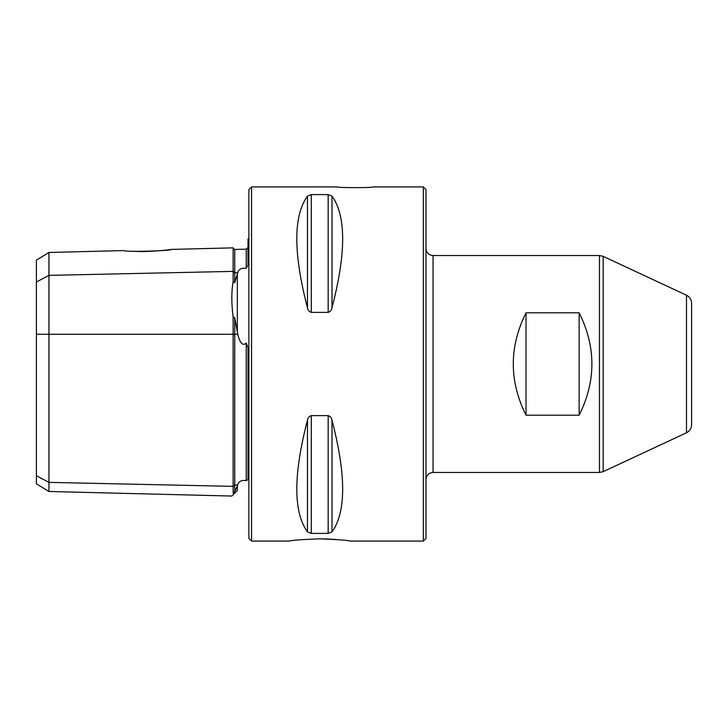 <?xml version="1.0" encoding="UTF-8"?>
<svg xmlns="http://www.w3.org/2000/svg" width="728" height="728" viewBox="0 0 728 728"><rect width="100%" height="100%" fill="white"/><g stroke="black" fill="none" stroke-linecap="round" stroke-linejoin="round"><path stroke-width="1.09" d="M526.025 312.812L579.151 312.812C596.15 346.938 596.15 381.062 579.151 415.188L526.025 415.188C509.036 381.062 509.036 346.938 526.025 312.812L526.025 415.188M423.323 541.077L425.98 538.429L425.98 189.571L423.323 186.923L423.323 541.077L350.232 541.077C347.902 540.285 337.728 539.53 319.729 538.811C301.738 539.53 291.564 540.285 289.225 541.077L289.407 541.059M319.137 538.82L325.835 538.911M326.144 538.92L336.318 539.494M251.551 541.077L251.551 186.923L248.894 189.571L248.894 538.429L251.551 541.077L289.225 541.077M251.551 186.923L337.437 186.923C336.345 187.879 373.946 187.888 372.854 186.923L423.323 186.923M307.462 420.211C293.248 474.856 293.248 512.093 307.462 531.922L307.462 420.211C307.835 417.872 309.109 416.343 311.293 415.615L328.164 415.615C330.348 416.343 331.622 417.872 331.995 420.211C346.209 474.856 346.209 512.093 331.995 531.922L328.164 533.396L311.293 533.396L307.462 531.922M307.462 196.078C293.248 215.907 293.248 253.144 307.462 307.789L307.462 196.078L311.293 194.603L328.164 194.603L331.995 196.078C346.209 215.907 346.209 253.144 331.995 307.789C331.622 310.128 330.348 311.657 328.164 312.385L311.293 312.385C309.109 311.657 307.835 310.128 307.462 307.789M248.011 347.211L248.011 479.798L248.011 347.211M247.92 347.447L246.237 343.034C241.25 347.793 238.729 337.892 237.756 334.261L234.734 317.699L233.133 317.226C231.386 303.449 231.386 291.591 233.133 281.654L233.133 247.857L171.253 249.404C171.626 249.549 149.649 252.252 135.472 251.333M233.133 493.12L233.133 486.359L234.734 484.975L234.734 491.555L233.133 493.12C231.386 497.024 231.386 497.024 233.133 493.12L234.734 491.555L237.756 485.039C238.538 481.39 241.368 479.925 246.237 480.644L246.237 343.034M246.237 480.644L247.92 479.661M237.756 485.039L234.734 484.975L234.734 317.699M247.92 247.484L248.011 265.001L246.237 268.323L246.237 249.167L248.011 247.484M36.4 282.009L48.949 275.366L48.949 491.482L36.4 483.811L36.4 260.133L48.949 252.461L48.949 275.366L233.133 271.38L234.734 272.763L237.756 272.7C238.547 269.278 241.377 267.813 246.237 268.323C241.405 267.795 238.575 269.26 237.756 272.7L234.734 282.737L234.734 249.449L246.237 249.167M248.894 238.274L248.011 238.857L248.011 265.001M48.949 252.461L124.079 250.578C123.496 252.17 171.89 250.933 171.253 249.404M135.326 251.333L132.123 251.187M233.133 281.654L234.734 282.737M36.4 475.73L48.949 482.373L233.133 486.359L233.133 317.226M579.151 312.812L579.151 415.188M686.486 432.787C689.744 431.103 691.445 428.428 691.6 424.761L691.6 303.239C691.445 299.572 689.744 296.897 686.486 295.213L603.184 256.365L603.184 471.635L686.486 432.787L686.486 295.213M433.06 255.537L599.444 255.537L599.444 472.463L433.06 472.463L433.06 255.537C428.756 255.119 426.399 252.752 425.98 248.457M36.4 334.261L237.756 334.261M237.328 332.469L237.328 273.628M48.949 491.482L231.823 496.05L237.328 490.554L237.328 485.904M331.995 307.789L331.995 196.078M328.164 312.385L328.164 194.603M311.293 312.385L311.293 194.603M331.995 531.922L331.995 420.211M328.164 533.396L328.164 415.615M311.293 533.396L311.293 415.615M599.444 472.463L603.184 471.635M599.444 255.537L603.184 256.365M433.06 472.463C428.756 472.882 426.399 475.238 425.98 479.543M234.734 249.449L233.133 247.857"/></g></svg>

